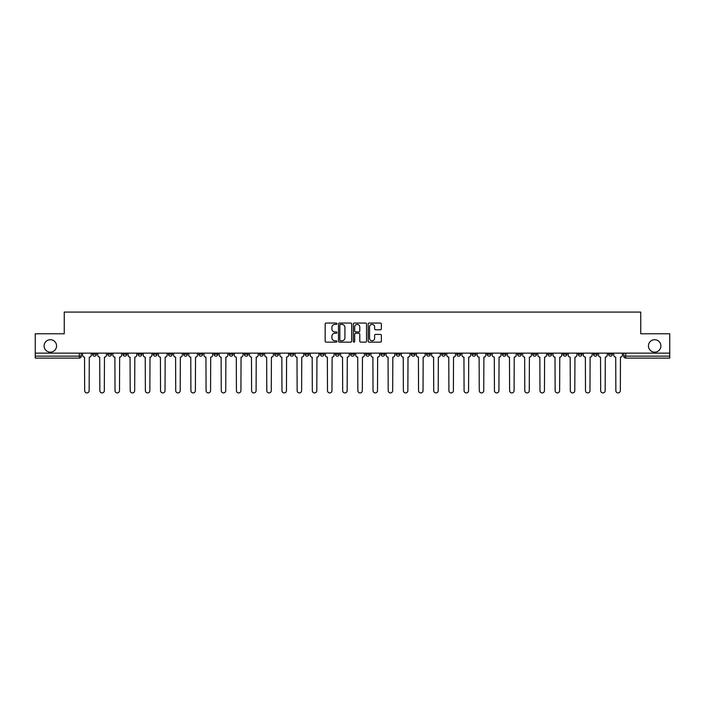 <?xml version="1.0" encoding="UTF-8"?>
<svg xmlns="http://www.w3.org/2000/svg" width="705" height="705" viewBox="0 0 705 705"><rect width="100%" height="100%" fill="white"/><g stroke="black" fill="none" stroke-linecap="round" stroke-linejoin="round"><path stroke-width="1.06" d="M336.937 323.727A0.67 0.67 0 0 0 336.267 323.057L326.124 323.057A0.952 0.952 0 0 0 325.164 324.009L325.164 341.202A0.952 0.952 0 0 0 326.124 342.154L336.267 342.154A0.67 0.67 0 0 0 336.937 341.484A0.67 0.67 0 0 0 336.267 340.815L334.954 340.815A3.058 3.058 0 0 1 331.896 337.765L331.896 336.329A3.058 3.058 0 0 1 334.954 333.271L336.267 333.271A0.67 0.67 0 0 0 336.937 332.601A0.67 0.67 0 0 0 336.267 331.94L334.954 331.94A3.058 3.058 0 0 1 331.896 328.882L331.896 327.446A3.058 3.058 0 0 1 334.954 324.397L336.267 324.397A0.67 0.67 0 0 0 336.937 323.727M648.441 345.935A6.23 6.23 0 0 0 654.672 352.156A6.23 6.23 0 0 0 660.893 345.935A6.23 6.23 0 0 0 654.672 339.704A6.23 6.23 0 0 0 648.441 345.935M44.107 345.935A6.23 6.23 0 0 0 50.328 352.156A6.23 6.23 0 0 0 56.559 345.935A6.23 6.23 0 0 0 50.328 339.704A6.23 6.23 0 0 0 44.107 345.935M593.381 353.135L593.381 354.201L597.276 354.201A1.948 1.948 0 0 1 595.328 356.148A1.948 1.948 0 0 1 593.381 354.201L593.381 353.135M502.321 353.135L502.321 354.201L506.216 354.201A1.948 1.948 0 0 1 504.269 356.148A1.948 1.948 0 0 1 502.321 354.201L502.321 353.135M487.146 353.135L487.146 354.201L491.033 354.201A1.948 1.948 0 0 1 489.094 356.148A1.948 1.948 0 0 1 487.146 354.201L487.146 353.135M396.087 353.135L396.087 354.201L399.973 354.201A1.948 1.948 0 0 1 398.034 356.148A1.948 1.948 0 0 1 396.087 354.201L396.087 353.135M380.911 353.135L380.911 354.201L384.798 354.201A1.948 1.948 0 0 1 382.85 356.148A1.948 1.948 0 0 1 380.911 354.201L380.911 353.135M365.728 353.135L365.728 354.201L369.623 354.201A1.948 1.948 0 0 1 367.675 356.148A1.948 1.948 0 0 1 365.728 354.201L365.728 353.135M335.377 353.135L335.377 354.201L339.272 354.201A1.948 1.948 0 0 1 337.325 356.148A1.948 1.948 0 0 1 335.377 354.201L335.377 353.135M305.027 354.201L305.027 353.135L305.027 354.201A1.948 1.948 0 0 0 306.966 356.148A1.948 1.948 0 0 1 305.027 354.201L308.913 354.201A1.948 1.948 0 0 1 306.966 356.148A1.948 1.948 0 0 0 308.913 354.201L308.913 353.135L308.913 354.201M289.852 354.201L289.852 353.135L289.852 354.201A1.948 1.948 0 0 0 291.791 356.148A1.948 1.948 0 0 1 289.852 354.201L293.738 354.201A1.948 1.948 0 0 1 291.791 356.148M274.668 354.201L274.668 353.135L274.668 354.201A1.948 1.948 0 0 0 276.616 356.148A1.948 1.948 0 0 1 274.668 354.201L278.563 354.201A1.948 1.948 0 0 1 276.616 356.148A1.948 1.948 0 0 0 278.563 354.201L278.563 353.135L278.563 354.201M259.493 353.135L259.493 354.201L263.388 354.201A1.948 1.948 0 0 1 261.44 356.148A1.948 1.948 0 0 1 259.493 354.201L259.493 353.135M244.318 353.135L244.318 354.201L248.213 354.201A1.948 1.948 0 0 1 246.265 356.148A1.948 1.948 0 0 1 244.318 354.201L244.318 353.135M229.143 353.135L229.143 354.201L233.029 354.201A1.948 1.948 0 0 1 231.09 356.148A1.948 1.948 0 0 1 229.143 354.201L229.143 353.135M213.968 354.201L213.968 353.135L213.968 354.201A1.948 1.948 0 0 0 215.906 356.148A1.948 1.948 0 0 1 213.968 354.201L217.854 354.201A1.948 1.948 0 0 1 215.906 356.148M183.608 354.201L183.608 353.135L183.608 354.201A1.948 1.948 0 0 0 185.556 356.148A1.948 1.948 0 0 1 183.608 354.201L187.504 354.201A1.948 1.948 0 0 1 185.556 356.148A1.948 1.948 0 0 0 187.504 354.201L187.504 353.135L187.504 354.201M168.433 354.201L168.433 353.135L168.433 354.201A1.948 1.948 0 0 0 170.381 356.148A1.948 1.948 0 0 1 168.433 354.201L172.328 354.201A1.948 1.948 0 0 1 170.381 356.148A1.948 1.948 0 0 0 172.328 354.201L172.328 353.135L172.328 354.201M153.258 354.201L153.258 353.135L153.258 354.201A1.948 1.948 0 0 0 155.206 356.148A1.948 1.948 0 0 1 153.258 354.201L157.153 354.201A1.948 1.948 0 0 1 155.206 356.148A1.948 1.948 0 0 0 157.153 354.201L157.153 353.135L157.153 354.201M138.083 354.201L138.083 353.135L138.083 354.201A1.948 1.948 0 0 0 140.031 356.148A1.948 1.948 0 0 1 138.083 354.201L141.969 354.201A1.948 1.948 0 0 1 140.031 356.148M122.908 354.201L122.908 353.135L122.908 354.201A1.948 1.948 0 0 0 124.847 356.148A1.948 1.948 0 0 1 122.908 354.201L126.794 354.201A1.948 1.948 0 0 1 124.847 356.148A1.948 1.948 0 0 0 126.794 354.201L126.794 353.135L126.794 354.201M107.724 354.201L107.724 353.135L107.724 354.201A1.948 1.948 0 0 0 109.672 356.148A1.948 1.948 0 0 1 107.724 354.201L111.619 354.201A1.948 1.948 0 0 1 109.672 356.148A1.948 1.948 0 0 0 111.619 354.201L111.619 353.135L111.619 354.201M380.409 329.79A0.952 0.952 0 0 0 381.361 328.83L381.361 324.009A0.952 0.952 0 0 0 380.409 323.057L369.138 323.057A0.952 0.952 0 0 0 368.186 324.009L368.186 341.202A0.952 0.952 0 0 0 369.138 342.154L380.409 342.154A0.952 0.952 0 0 0 381.361 341.202L381.361 335.377A0.952 0.952 0 0 0 380.409 334.417L375.589 334.417A0.952 0.952 0 0 0 374.628 335.377L374.628 338.259A2.556 2.556 0 0 1 372.073 340.815A2.556 2.556 0 0 1 369.526 338.259L369.526 326.944A2.556 2.556 0 0 1 372.073 324.397A2.556 2.556 0 0 1 374.628 326.944L374.628 328.83A0.952 0.952 0 0 0 375.589 329.79L380.409 329.79M35.25 353.135L35.25 333.773L64.243 333.773L64.243 312.077L640.757 312.077L640.757 333.773L669.75 333.773L669.75 353.135L35.25 353.135L35.25 356.148L81.269 356.148L81.269 353.135M351.663 324.009A0.952 0.952 0 0 0 350.711 323.057L339.44 323.057A0.952 0.952 0 0 0 338.488 324.009L338.488 341.202A0.952 0.952 0 0 0 339.44 342.154L350.711 342.154A0.952 0.952 0 0 0 351.663 341.202L351.663 324.009M354.289 323.057L365.56 323.057A0.952 0.952 0 0 1 366.512 324.009L366.512 341.202A0.952 0.952 0 0 1 365.56 342.154L360.74 342.154A0.952 0.952 0 0 1 359.779 341.202L359.779 334.232A0.952 0.952 0 0 0 358.827 333.271L355.628 333.271A0.952 0.952 0 0 0 354.677 334.232L354.677 341.484A0.67 0.67 0 0 1 354.007 342.154A0.67 0.67 0 0 1 353.337 341.484L353.337 324.009A0.952 0.952 0 0 1 354.289 323.057M623.731 353.135L623.731 356.148L669.75 356.148L669.75 358.096L625.679 358.096A1.948 1.948 0 0 1 623.731 356.148A1.948 1.948 0 0 0 625.679 358.096L625.679 353.135M669.75 353.135L669.75 356.148M79.321 353.135L79.321 358.096A1.948 1.948 0 0 0 81.269 356.148A1.948 1.948 0 0 1 79.321 358.096L35.25 358.096L35.25 356.148M612.451 353.135L612.451 354.201A1.948 1.948 0 0 1 610.504 356.148A1.948 1.948 0 0 1 608.556 354.201L612.451 354.201M608.556 353.135L608.556 354.201M597.276 353.135L597.276 354.201A1.948 1.948 0 0 1 595.328 356.148M582.092 353.135L582.092 354.201A1.948 1.948 0 0 1 580.153 356.148A1.948 1.948 0 0 1 578.206 354.201L582.092 354.201M578.206 353.135L578.206 354.201M566.917 353.135L566.917 354.201A1.948 1.948 0 0 1 564.969 356.148A1.948 1.948 0 0 1 563.031 354.201L566.917 354.201M563.031 353.135L563.031 354.201M551.742 353.135L551.742 354.201A1.948 1.948 0 0 1 549.794 356.148A1.948 1.948 0 0 1 547.847 354.201A1.948 1.948 0 0 0 549.794 356.148M547.847 353.135L547.847 354.201L551.742 354.201M536.567 353.135L536.567 354.201A1.948 1.948 0 0 1 534.619 356.148A1.948 1.948 0 0 1 532.672 354.201L536.567 354.201M532.672 353.135L532.672 354.201M521.392 353.135L521.392 354.201A1.948 1.948 0 0 1 519.444 356.148A1.948 1.948 0 0 1 517.496 354.201L521.392 354.201M517.496 353.135L517.496 354.201M506.216 353.135L506.216 354.201M491.033 353.135L491.033 354.201L491.033 353.135M475.857 353.135L475.857 354.201A1.948 1.948 0 0 1 473.91 356.148A1.948 1.948 0 0 1 471.971 354.201L475.857 354.201M471.971 353.135L471.971 354.201M460.682 353.135L460.682 354.201A1.948 1.948 0 0 1 458.735 356.148A1.948 1.948 0 0 1 456.787 354.201L460.682 354.201M456.787 353.135L456.787 354.201M445.507 353.135L445.507 354.201A1.948 1.948 0 0 1 443.56 356.148A1.948 1.948 0 0 1 441.612 354.201L445.507 354.201M441.612 353.135L441.612 354.201M430.332 353.135L430.332 354.201A1.948 1.948 0 0 1 428.384 356.148A1.948 1.948 0 0 1 426.437 354.201L430.332 354.201M426.437 353.135L426.437 354.201M415.148 353.135L415.148 354.201A1.948 1.948 0 0 1 413.209 356.148A1.948 1.948 0 0 1 411.262 354.201L415.148 354.201M411.262 353.135L411.262 354.201M399.973 353.135L399.973 354.201A1.948 1.948 0 0 1 398.034 356.148M384.798 353.135L384.798 354.201M369.623 354.201L369.623 353.135L369.623 354.201A1.948 1.948 0 0 1 367.675 356.148M354.448 353.135L354.448 354.201A1.948 1.948 0 0 1 352.5 356.148A1.948 1.948 0 0 1 350.552 354.201A1.948 1.948 0 0 0 352.5 356.148A1.948 1.948 0 0 0 354.448 354.201L350.552 354.201L350.552 353.135M339.272 354.201L339.272 353.135L339.272 354.201A1.948 1.948 0 0 1 337.325 356.148M324.089 353.135L324.089 354.201A1.948 1.948 0 0 1 322.15 356.148A1.948 1.948 0 0 1 320.202 354.201A1.948 1.948 0 0 0 322.15 356.148M320.202 353.135L320.202 354.201L324.089 354.201M293.738 353.135L293.738 354.201L293.738 353.135M263.388 354.201L263.388 353.135L263.388 354.201A1.948 1.948 0 0 1 261.44 356.148M248.213 354.201L248.213 353.135L248.213 354.201A1.948 1.948 0 0 1 246.265 356.148M233.029 354.201L233.029 353.135L233.029 354.201A1.948 1.948 0 0 1 231.09 356.148M217.854 353.135L217.854 354.201L217.854 353.135M202.679 354.201L202.679 353.135L202.679 354.201A1.948 1.948 0 0 1 200.731 356.148A1.948 1.948 0 0 1 198.784 354.201L202.679 354.201A1.948 1.948 0 0 1 200.731 356.148M198.784 353.135L198.784 354.201M141.969 353.135L141.969 354.201L141.969 353.135M96.444 353.135L96.444 354.201A1.948 1.948 0 0 1 94.496 356.148A1.948 1.948 0 0 1 92.549 354.201A1.948 1.948 0 0 0 94.496 356.148A1.948 1.948 0 0 0 96.444 354.201L96.444 353.135M92.549 353.135L92.549 354.201L96.444 354.201M340.489 324.397A0.67 0.67 0 0 0 339.828 325.058L339.828 340.145A0.67 0.67 0 0 0 340.489 340.815L341.872 340.815A3.058 3.058 0 0 0 344.93 337.765L344.93 327.446A3.058 3.058 0 0 0 341.872 324.397L340.489 324.397M359.779 326.997A2.556 2.556 0 0 0 357.224 324.441A2.556 2.556 0 0 0 354.677 326.997L354.677 330.98A0.952 0.952 0 0 0 355.628 331.94L358.827 331.94A0.952 0.952 0 0 0 359.779 330.98L359.779 326.997M82.582 353.135L82.582 355.179A1.948 1.948 0 0 0 84.529 357.118L84.67 390.685A2.238 2.238 0 0 0 86.909 392.923A2.238 2.238 0 0 0 89.147 390.685L89.288 357.118A1.948 1.948 0 0 0 91.236 355.179L91.236 353.135M97.757 353.135L97.757 355.179A1.948 1.948 0 0 0 99.705 357.118L99.846 390.685A2.238 2.238 0 0 0 102.084 392.923A2.238 2.238 0 0 0 104.322 390.685L104.472 357.118A1.948 1.948 0 0 0 106.411 355.179L106.411 353.135M112.932 353.135L112.932 355.179A1.948 1.948 0 0 0 114.88 357.118L115.021 390.685A2.238 2.238 0 0 0 117.259 392.923A2.238 2.238 0 0 0 119.497 390.685L119.647 357.118A1.948 1.948 0 0 0 121.595 355.179L121.595 353.135M128.107 353.135L128.107 355.179A1.948 1.948 0 0 0 130.055 357.118L130.205 390.685A2.238 2.238 0 0 0 132.443 392.923A2.238 2.238 0 0 0 134.673 390.685L134.822 357.118A1.948 1.948 0 0 0 136.77 355.179L136.77 353.135M143.282 353.135L143.282 355.179A1.948 1.948 0 0 0 145.23 357.118L145.38 390.685A2.238 2.238 0 0 0 147.618 392.923A2.238 2.238 0 0 0 149.857 390.685L149.998 357.118A1.948 1.948 0 0 0 151.945 355.179L151.945 353.135M158.466 353.135L158.466 355.179A1.948 1.948 0 0 0 160.405 357.118L160.555 390.685A2.238 2.238 0 0 0 162.793 392.923A2.238 2.238 0 0 0 165.032 390.685L165.173 357.118A1.948 1.948 0 0 0 167.12 355.179L167.12 353.135M173.641 353.135L173.641 355.179A1.948 1.948 0 0 0 175.589 357.118L175.73 390.685A2.238 2.238 0 0 0 177.968 392.923A2.238 2.238 0 0 0 180.207 390.685L180.357 357.118A1.948 1.948 0 0 0 182.295 355.179L182.295 353.135M188.817 353.135L188.817 355.179A1.948 1.948 0 0 0 190.764 357.118L190.905 390.685A2.238 2.238 0 0 0 193.144 392.923A2.238 2.238 0 0 0 195.382 390.685L195.532 357.118A1.948 1.948 0 0 0 197.471 355.179L197.471 353.135M203.992 353.135L203.992 355.179A1.948 1.948 0 0 0 205.939 357.118L206.08 390.685A2.238 2.238 0 0 0 208.319 392.923A2.238 2.238 0 0 0 210.557 390.685L210.707 357.118A1.948 1.948 0 0 0 212.654 355.179L212.654 353.135M219.167 353.135L219.167 355.179A1.948 1.948 0 0 0 221.114 357.118L221.264 390.685A2.238 2.238 0 0 0 223.503 392.923A2.238 2.238 0 0 0 225.732 390.685L225.882 357.118A1.948 1.948 0 0 0 227.83 355.179L227.83 353.135M234.342 353.135L234.342 355.179A1.948 1.948 0 0 0 236.29 357.118L236.439 390.685A2.238 2.238 0 0 0 238.678 392.923A2.238 2.238 0 0 0 240.916 390.685L241.057 357.118A1.948 1.948 0 0 0 243.005 355.179L243.005 353.135M249.526 353.135L249.526 355.179A1.948 1.948 0 0 0 251.465 357.118L251.614 390.685A2.238 2.238 0 0 0 253.853 392.923A2.238 2.238 0 0 0 256.091 390.685L256.232 357.118A1.948 1.948 0 0 0 258.18 355.179L258.18 353.135M264.701 353.135L264.701 355.179A1.948 1.948 0 0 0 266.649 357.118L266.79 390.685A2.238 2.238 0 0 0 269.028 392.923A2.238 2.238 0 0 0 271.266 390.685L271.416 357.118A1.948 1.948 0 0 0 273.355 355.179L273.355 353.135M279.876 353.135L279.876 355.179A1.948 1.948 0 0 0 281.824 357.118L281.965 390.685A2.238 2.238 0 0 0 284.203 392.923A2.238 2.238 0 0 0 286.442 390.685L286.591 357.118A1.948 1.948 0 0 0 288.53 355.179L288.53 353.135M295.051 353.135L295.051 355.179A1.948 1.948 0 0 0 296.999 357.118L297.14 390.685A2.238 2.238 0 0 0 299.378 392.923A2.238 2.238 0 0 0 301.617 390.685L301.766 357.118A1.948 1.948 0 0 0 303.714 355.179L303.714 353.135M310.226 353.135L310.226 355.179A1.948 1.948 0 0 0 312.174 357.118L312.324 390.685A2.238 2.238 0 0 0 314.562 392.923A2.238 2.238 0 0 0 316.792 390.685L316.942 357.118A1.948 1.948 0 0 0 318.889 355.179L318.889 353.135M325.402 353.135L325.402 355.179A1.948 1.948 0 0 0 327.349 357.118L327.499 390.685A2.238 2.238 0 0 0 329.737 392.923A2.238 2.238 0 0 0 331.976 390.685L332.117 357.118A1.948 1.948 0 0 0 334.064 355.179L334.064 353.135M340.586 353.135L340.586 355.179A1.948 1.948 0 0 0 342.524 357.118L342.674 390.685A2.238 2.238 0 0 0 344.912 392.923A2.238 2.238 0 0 0 347.151 390.685L347.292 357.118A1.948 1.948 0 0 0 349.239 355.179L349.239 353.135M355.761 353.135L355.761 355.179A1.948 1.948 0 0 0 357.708 357.118L357.849 390.685A2.238 2.238 0 0 0 360.088 392.923A2.238 2.238 0 0 0 362.326 390.685L362.476 357.118A1.948 1.948 0 0 0 364.414 355.179L364.414 353.135M370.936 353.135L370.936 355.179A1.948 1.948 0 0 0 372.883 357.118L373.024 390.685A2.238 2.238 0 0 0 375.263 392.923A2.238 2.238 0 0 0 377.501 390.685L377.651 357.118A1.948 1.948 0 0 0 379.598 355.179L379.598 353.135M386.111 353.135L386.111 355.179A1.948 1.948 0 0 0 388.058 357.118L388.208 390.685A2.238 2.238 0 0 0 390.438 392.923A2.238 2.238 0 0 0 392.676 390.685L392.826 357.118A1.948 1.948 0 0 0 394.774 355.179L394.774 353.135M401.286 353.135L401.286 355.179A1.948 1.948 0 0 0 403.234 357.118L403.383 390.685A2.238 2.238 0 0 0 405.622 392.923A2.238 2.238 0 0 0 407.86 390.685L408.001 357.118A1.948 1.948 0 0 0 409.949 355.179L409.949 353.135M416.47 353.135L416.47 355.179A1.948 1.948 0 0 0 418.409 357.118L418.558 390.685A2.238 2.238 0 0 0 420.797 392.923A2.238 2.238 0 0 0 423.035 390.685L423.176 357.118A1.948 1.948 0 0 0 425.124 355.179L425.124 353.135M431.645 353.135L431.645 355.179A1.948 1.948 0 0 0 433.584 357.118L433.734 390.685A2.238 2.238 0 0 0 435.972 392.923A2.238 2.238 0 0 0 438.21 390.685L438.351 357.118A1.948 1.948 0 0 0 440.299 355.179L440.299 353.135M446.82 353.135L446.82 355.179A1.948 1.948 0 0 0 448.768 357.118L448.909 390.685A2.238 2.238 0 0 0 451.147 392.923A2.238 2.238 0 0 0 453.385 390.685L453.535 357.118A1.948 1.948 0 0 0 455.474 355.179L455.474 353.135M461.995 353.135L461.995 355.179A1.948 1.948 0 0 0 463.943 357.118L464.084 390.685A2.238 2.238 0 0 0 466.322 392.923A2.238 2.238 0 0 0 468.561 390.685L468.71 357.118A1.948 1.948 0 0 0 470.658 355.179L470.658 353.135M477.17 353.135L477.17 355.179A1.948 1.948 0 0 0 479.118 357.118L479.268 390.685A2.238 2.238 0 0 0 481.497 392.923A2.238 2.238 0 0 0 483.736 390.685L483.886 357.118A1.948 1.948 0 0 0 485.833 355.179L485.833 353.135M492.346 353.135L492.346 355.179A1.948 1.948 0 0 0 494.293 357.118L494.443 390.685A2.238 2.238 0 0 0 496.681 392.923A2.238 2.238 0 0 0 498.92 390.685L499.061 357.118A1.948 1.948 0 0 0 501.008 355.179L501.008 353.135M507.529 353.135L507.529 355.179A1.948 1.948 0 0 0 509.468 357.118L509.618 390.685A2.238 2.238 0 0 0 511.856 392.923A2.238 2.238 0 0 0 514.095 390.685L514.236 357.118A1.948 1.948 0 0 0 516.183 355.179L516.183 353.135M522.705 353.135L522.705 355.179A1.948 1.948 0 0 0 524.643 357.118L524.793 390.685A2.238 2.238 0 0 0 527.032 392.923A2.238 2.238 0 0 0 529.27 390.685L529.411 357.118A1.948 1.948 0 0 0 531.359 355.179L531.359 353.135M537.88 353.135L537.88 355.179A1.948 1.948 0 0 0 539.827 357.118L539.968 390.685A2.238 2.238 0 0 0 542.207 392.923A2.238 2.238 0 0 0 544.445 390.685L544.595 357.118A1.948 1.948 0 0 0 546.534 355.179L546.534 353.135M553.055 353.135L553.055 355.179A1.948 1.948 0 0 0 555.002 357.118L555.143 390.685A2.238 2.238 0 0 0 557.382 392.923A2.238 2.238 0 0 0 559.62 390.685L559.77 357.118A1.948 1.948 0 0 0 561.718 355.179L561.718 353.135M568.23 353.135L568.23 355.179A1.948 1.948 0 0 0 570.178 357.118L570.327 390.685A2.238 2.238 0 0 0 572.557 392.923A2.238 2.238 0 0 0 574.795 390.685L574.945 357.118A1.948 1.948 0 0 0 576.893 355.179L576.893 353.135M583.405 353.135L583.405 355.179A1.948 1.948 0 0 0 585.353 357.118L585.502 390.685A2.238 2.238 0 0 0 587.741 392.923A2.238 2.238 0 0 0 589.979 390.685L590.12 357.118A1.948 1.948 0 0 0 592.068 355.179L592.068 353.135M598.589 353.135L598.589 355.179A1.948 1.948 0 0 0 600.528 357.118L600.678 390.685A2.238 2.238 0 0 0 602.916 392.923A2.238 2.238 0 0 0 605.154 390.685L605.295 357.118A1.948 1.948 0 0 0 607.243 355.179L607.243 353.135M613.764 353.135L613.764 355.179A1.948 1.948 0 0 0 615.712 357.118L615.853 390.685A2.238 2.238 0 0 0 618.091 392.923A2.238 2.238 0 0 0 620.329 390.685L620.471 357.118A1.948 1.948 0 0 0 622.418 355.179L622.418 353.135"/></g></svg>
